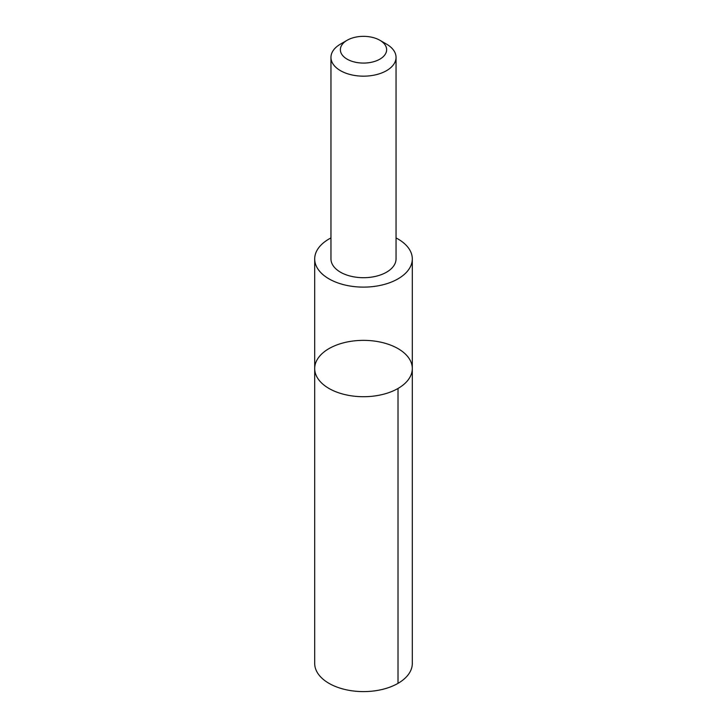 <?xml version="1.0" encoding="UTF-8"?>
<svg xmlns="http://www.w3.org/2000/svg" width="727" height="727" viewBox="0 0 727 727"><rect width="100%" height="100%" fill="white"/><g stroke="black" fill="none" stroke-linecap="round" stroke-linejoin="round"><path stroke-width="1.09" d="M321.17 354.512A48.809 28.18 180 0 1 376.068 341.308A48.809 28.18 180 0 1 412.309 368.544A48.809 28.18 180 0 1 363.5 396.715A48.809 28.18 180 0 1 314.691 368.544A48.809 28.18 180 0 1 321.17 354.512M314.691 663.424A48.809 28.18 0 0 0 350.932 690.65A48.809 28.18 0 0 0 405.839 677.446A48.809 28.18 0 0 0 412.309 663.424L412.309 368.544A48.809 28.18 180 0 1 363.5 396.715A48.809 28.18 180 0 1 314.691 368.544L314.691 663.424M330.958 237.938A48.809 28.18 0 0 0 321.17 244.917A48.809 28.18 0 0 0 314.691 258.939A48.809 28.18 0 0 0 350.932 286.165A48.809 28.18 0 0 0 405.83 272.961A48.809 28.18 0 0 0 412.309 258.939A48.809 28.18 0 0 0 396.042 237.938M347.133 40.267L340.49 44.102A32.542 18.784 0 0 0 330.958 57.388L330.958 258.921A32.542 18.784 0 0 0 355.121 277.069A32.542 18.784 0 0 0 391.726 268.272A32.542 18.784 0 0 0 396.042 258.921L396.042 57.388A32.542 18.784 0 0 0 386.51 44.102L379.867 40.267A23.146 13.368 0 0 0 347.133 40.267A23.146 13.368 0 0 0 349.433 60.323A23.146 13.368 0 0 0 383.574 56.361A23.146 13.368 0 0 0 379.867 40.267M330.958 57.388A32.542 18.784 0 0 0 355.121 75.535A32.542 18.784 0 0 0 391.726 66.739A32.542 18.784 0 0 0 396.042 57.388M398.014 388.463L398.014 683.344M314.691 258.939L314.691 368.544M412.309 258.939L412.309 368.544"/></g></svg>
